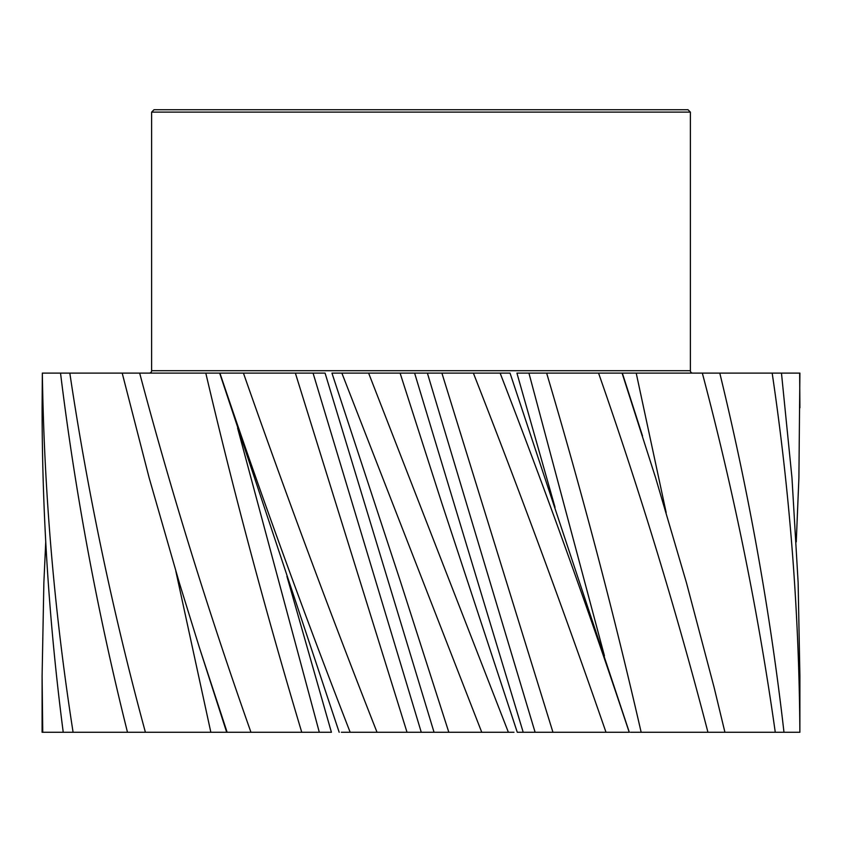 <?xml version="1.0" encoding="UTF-8"?>
<svg xmlns="http://www.w3.org/2000/svg" width="842" height="842" viewBox="0 0 842 842"><rect width="100%" height="100%" fill="white"/><g stroke="black" fill="none" stroke-linecap="round" stroke-linejoin="round"><path stroke-width="1.26" d="M781.471 373.111L772.177 373.111C789.922 492.833 799.142 612.566 799.868 732.277L799.9 676.01L798.132 582.632L791.975 477.867L781.471 373.111L799.9 373.111L798.9 477.867L796.258 541.89M799.658 373.111L799.9 407.77M692.766 373.111A2.4 2.4 0 0 1 690.377 370.712L690.377 112.112L151.623 112.112L151.623 370.712L690.377 370.712M149.234 373.111A2.4 2.4 0 0 0 151.623 370.712M42.342 373.111L42.1 407.77C42.153 515.957 49.194 624.122 63.234 732.277L73.096 732.277C54.372 612.566 44.121 492.833 42.342 373.111L219.909 373.111C260.167 492.833 303.583 612.566 350.177 732.277L341.578 732.277M555.036 507.294L516.925 373.111L598.567 373.111C640.446 492.833 676.894 612.566 707.943 732.277L775.272 732.277C758.368 612.566 734.056 492.833 702.333 373.111L719.794 373.111C748.906 492.833 770.304 612.566 783.986 732.277L775.272 732.277M400.203 580.748L331.958 373.111L414.611 373.111L523.208 732.277L517.272 732.277L535.112 732.277L427.389 373.111L473.383 373.111C520.356 492.833 564.561 612.566 606.008 732.277L629.321 732.277L510.042 373.111L500.127 373.111C546.511 492.833 589.537 612.566 629.216 732.277M421.274 732.277L407.023 732.277L434.051 732.277L325.075 373.111L313.066 373.111L421.274 732.277L407.023 732.277L295.363 373.111L313.066 373.111M237.581 427.999L319.307 732.277L310.856 732.277L331.411 732.277L286.943 576.423M151.623 112.112L154.023 109.723L687.977 109.723L690.377 112.112M42.1 732.277L42.1 676.01L42.742 732.277L42.1 732.277M45.742 541.89L43.868 582.632L42.1 676.01M500.127 373.111L473.383 373.111M546.637 373.111L528.934 373.111L546.637 373.111C582.18 492.833 613.681 612.555 641.162 732.277L724.93 732.277L714.1 687.388L686.419 582.632L655.634 477.867L622.091 373.111L598.567 373.111M60.529 373.111C75.222 492.833 97.546 612.566 127.489 732.277L210.847 732.277L175.831 571.16M69.823 373.111C87.715 492.833 112.902 612.566 145.403 732.277M122.206 373.111L149.15 477.867L179.272 582.632L199.48 647.835L227.14 732.277L301.752 732.277C265.861 612.555 233.876 492.833 205.795 373.111L217.552 373.111M139.667 373.111C171.494 492.833 208.595 612.566 250.958 732.277M341.347 732.277L377.027 732.277C329.906 612.566 285.375 492.833 243.433 373.111L219.909 373.111M341.873 373.111L481.75 732.277L513.988 732.277M368.617 373.111L508.389 732.277M414.611 373.111L441.903 373.111L552.952 732.277L606.008 732.277M552.952 732.277L535.112 732.277M400.224 580.801L448.828 732.277L481.75 732.277M448.828 732.277L434.051 732.277M377.027 732.277L407.023 732.277M319.307 732.277L301.752 732.277M212.679 732.277L227.14 732.277M199.48 647.835L226.687 732.277L210.847 732.277M73.096 732.277L127.489 732.277M42.742 732.277L63.234 732.277M783.986 732.277L799.868 732.277M641.162 732.277L630.479 732.277M622.091 373.111L702.333 373.111M719.794 373.111L772.177 373.111M243.433 373.111L295.363 373.111M339.179 732.277L219.667 373.111L205.795 373.111M517.272 732.277L441.776 502.979L400.097 373.111M636.205 373.111L666.169 512.599M604.451 655.886L528.934 373.111M642.52 435.945L622.333 373.111"/></g></svg>

